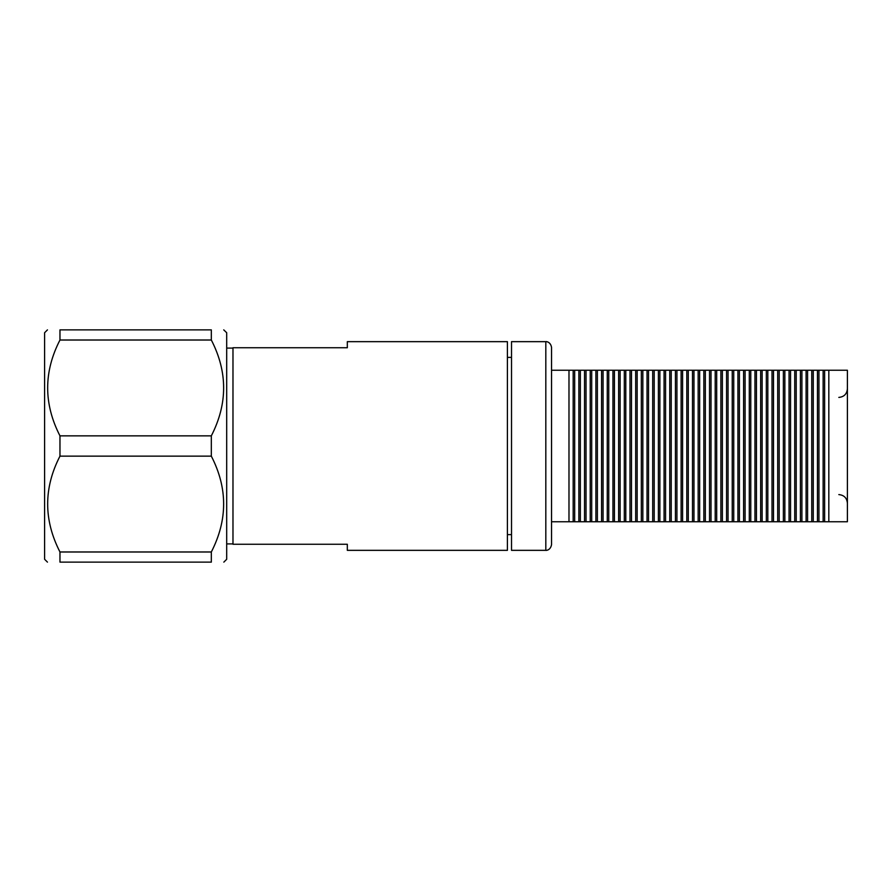 <?xml version="1.0" encoding="UTF-8"?>
<svg xmlns="http://www.w3.org/2000/svg" width="892" height="892" viewBox="0 0 892 892"><rect width="100%" height="100%" fill="white"/><g stroke="black" fill="none" stroke-linecap="round" stroke-linejoin="round"><path stroke-width="1.34" d="M223.836 562.127L226.691 559.273L226.691 332.727L223.736 329.873M59.965 551.981C43.563 519.958 43.563 488.013 59.965 456.147L59.965 435.853C43.563 403.831 43.563 371.886 59.965 340.019L59.965 329.873L211.326 329.873C227.739 329.873 227.739 329.873 211.326 329.873L211.326 340.019C227.739 371.886 227.739 403.831 211.326 435.853L211.326 456.147C227.739 488.013 227.739 519.958 211.326 551.981L211.326 562.127C227.739 562.127 227.739 562.127 211.326 562.127L59.965 562.127L59.965 551.981L211.326 551.981M47.454 562.127L44.6 559.273L44.6 332.727L47.454 329.873M59.965 329.873C43.563 329.873 43.563 329.873 59.965 329.873C43.563 329.873 43.563 329.873 59.965 329.873M59.965 456.147L211.326 456.147M59.965 435.853L211.326 435.853M59.965 340.019L211.326 340.019M59.965 562.127C43.563 562.127 43.563 562.127 59.965 562.127M232.979 543.908L226.691 543.908M232.979 348.092L226.691 348.092M507.403 550.342L347.322 550.342L347.322 544.265L232.979 544.265L232.979 347.735L347.322 347.735L347.322 341.658L507.403 341.658L507.403 550.342M766.328 521.753L766.328 370.247L760.653 370.247L760.653 521.753L847.4 521.753L847.4 370.247L828.824 370.247L828.824 521.753M754.966 370.247L750.774 370.247L750.774 521.753L754.966 521.753L754.966 370.247L756.461 370.247L756.461 521.753L760.653 521.753M750.774 370.247L749.291 370.247L749.291 521.753L750.774 521.753M743.605 370.247L739.412 370.247L739.412 521.753L743.605 521.753L743.605 370.247L745.099 370.247L745.099 521.753L749.291 521.753M739.412 370.247L737.929 370.247L737.929 521.753L739.412 521.753M732.243 370.247L728.05 370.247L728.05 521.753L732.243 521.753L732.243 370.247L733.737 370.247L733.737 521.753L737.929 521.753M728.05 370.247L726.567 370.247L726.567 521.753L728.05 521.753M720.881 370.247L716.689 370.247L716.689 521.753L720.881 521.753L720.881 370.247L722.375 370.247L722.375 521.753L726.567 521.753M716.689 370.247L715.206 370.247L715.206 521.753L716.689 521.753M709.519 370.247L705.327 370.247L705.327 521.753L709.519 521.753L709.519 370.247L711.013 370.247L711.013 521.753L715.206 521.753M705.327 370.247L703.844 370.247L703.844 521.753L705.327 521.753M698.157 370.247L693.965 370.247L693.965 521.753L698.157 521.753L698.157 370.247L699.651 370.247L699.651 521.753L703.844 521.753M693.965 370.247L692.482 370.247L692.482 521.753L693.965 521.753M686.795 370.247L682.603 370.247L682.603 521.753L686.795 521.753L686.795 370.247L688.289 370.247L688.289 521.753L692.482 521.753M682.603 370.247L681.12 370.247L681.12 521.753L682.603 521.753M675.434 370.247L671.241 370.247L671.241 521.753L675.434 521.753L675.434 370.247L676.928 370.247L676.928 521.753L681.12 521.753M671.241 370.247L669.758 370.247L669.758 521.753L671.241 521.753M664.072 370.247L659.879 370.247L659.879 521.753L664.072 521.753L664.072 370.247L665.566 370.247L665.566 521.753L669.758 521.753M659.879 370.247L658.396 370.247L658.396 521.753L659.879 521.753M652.71 370.247L648.517 370.247L648.517 521.753L652.71 521.753L652.71 370.247L654.204 370.247L654.204 521.753L658.396 521.753M648.517 370.247L647.034 370.247L647.034 521.753L648.517 521.753M641.348 370.247L637.156 370.247L637.156 521.753L641.348 521.753L641.348 370.247L642.842 370.247L642.842 521.753L647.034 521.753M637.156 370.247L635.673 370.247L635.673 521.753L637.156 521.753M629.986 370.247L625.794 370.247L625.794 521.753L629.986 521.753L629.986 370.247L631.48 370.247L631.48 521.753L635.673 521.753M625.794 370.247L624.311 370.247L624.311 521.753L625.794 521.753M618.624 370.247L614.432 370.247L614.432 521.753L618.624 521.753L618.624 370.247L620.118 370.247L620.118 521.753L624.311 521.753M614.432 370.247L612.949 370.247L612.949 521.753L614.432 521.753M607.262 370.247L603.07 370.247L603.07 521.753L607.262 521.753L607.262 370.247L608.757 370.247L608.757 521.753L612.949 521.753M603.07 370.247L601.587 370.247L601.587 521.753L603.07 521.753M595.901 370.247L591.708 370.247L591.708 521.753L595.901 521.753L595.901 370.247L597.395 370.247L597.395 521.753L601.587 521.753M591.708 370.247L590.225 370.247L590.225 521.753L591.708 521.753M584.539 370.247L580.346 370.247L580.346 521.753L584.539 521.753L584.539 370.247L586.033 370.247L586.033 521.753L590.225 521.753M580.346 370.247L578.863 370.247L578.863 521.753L580.346 521.753M573.177 370.247L568.985 370.247L568.985 521.753L573.177 521.753L573.177 370.247L574.671 370.247L574.671 521.753L578.863 521.753M551.535 347.378L551.535 544.622C550.487 550.71 545.458 550.554 545.815 550.342L545.815 341.658C545.458 341.446 550.487 341.29 551.535 347.378M545.815 341.658L511.517 341.658L511.517 550.342L545.815 550.342M823.138 521.753L823.138 370.247L824.632 370.247L824.632 521.753M823.138 370.247L817.462 370.247L817.462 521.753M811.776 521.753L811.776 370.247L813.27 370.247L813.27 521.753M811.776 370.247L806.1 370.247L806.1 521.753M800.414 521.753L800.414 370.247L801.908 370.247L801.908 521.753M800.414 370.247L794.739 370.247L794.739 521.753M789.052 521.753L789.052 370.247L790.546 370.247L790.546 521.753M789.052 370.247L783.377 370.247L783.377 521.753M777.69 521.753L777.69 370.247L779.184 370.247L779.184 521.753M777.69 370.247L772.015 370.247L772.015 521.753M766.328 370.247L767.822 370.247L767.822 521.753M762.136 370.247L762.136 521.753M773.498 370.247L773.498 521.753M784.86 370.247L784.86 521.753M796.221 370.247L796.221 521.753M807.583 370.247L807.583 521.753M818.945 370.247L818.945 521.753M772.015 370.247L767.822 370.247M783.377 370.247L779.184 370.247M794.739 370.247L790.546 370.247M806.1 370.247L801.908 370.247M817.462 370.247L813.27 370.247M828.824 370.247L824.632 370.247M568.985 370.247L551.535 370.247L551.535 446M551.535 521.753L568.985 521.753M573.177 521.753L574.671 521.753M578.863 370.247L574.671 370.247M584.539 521.753L586.033 521.753M590.225 370.247L586.033 370.247M595.901 521.753L597.395 521.753M601.587 370.247L597.395 370.247M607.262 521.753L608.757 521.753M612.949 370.247L608.757 370.247M618.624 521.753L620.118 521.753M624.311 370.247L620.118 370.247M629.986 521.753L631.48 521.753M635.673 370.247L631.48 370.247M641.348 521.753L642.842 521.753M647.034 370.247L642.842 370.247M652.71 521.753L654.204 521.753M658.396 370.247L654.204 370.247M664.072 521.753L665.566 521.753M669.758 370.247L665.566 370.247M675.434 521.753L676.928 521.753M681.12 370.247L676.928 370.247M686.795 521.753L688.289 521.753M692.482 370.247L688.289 370.247M698.157 521.753L699.651 521.753M703.844 370.247L699.651 370.247M709.519 521.753L711.013 521.753M715.206 370.247L711.013 370.247M720.881 521.753L722.375 521.753M726.567 370.247L722.375 370.247M732.243 521.753L733.737 521.753M737.929 370.247L733.737 370.247M743.605 521.753L745.099 521.753M749.291 370.247L745.099 370.247M754.966 521.753L756.461 521.753M760.653 370.247L756.461 370.247M507.403 357.38L511.517 357.38M838.826 397.408C844.033 396.895 846.887 394.041 847.4 388.823M838.826 494.592C844.033 495.105 846.887 497.959 847.4 503.177M507.403 534.62L511.517 534.62"/></g></svg>
